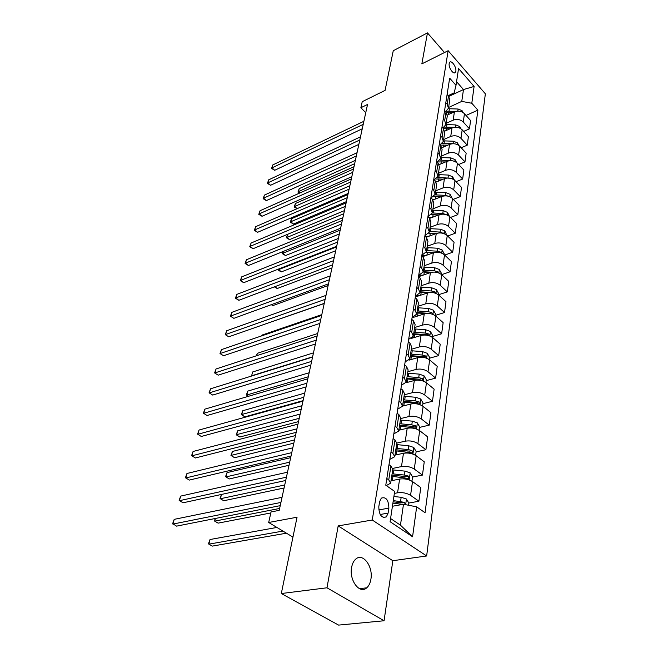 <?xml version="1.0" encoding="UTF-8"?>
<svg xmlns="http://www.w3.org/2000/svg" width="658" height="658" viewBox="0 0 658 658"><rect width="100%" height="100%" fill="white"/><g stroke="black" fill="none" stroke-linecap="round" stroke-linejoin="round"><path stroke-width="0.99" d="M351.602 567.476C348.987 580.315 359.737 594.602 366.736 587.808C368.875 585.916 370.265 583.054 370.906 579.205C373.333 566.448 362.78 552.366 355.682 559.16C353.634 560.986 352.269 563.758 351.602 567.476M449.184 63.555C448.361 67.47 453.42 74.864 455.278 72.512L455.838 71.196C456.636 67.297 451.618 59.927 449.735 62.263L449.184 63.555M426.647 555.977L485.357 93.814L448.147 50.699L372.264 520.017L426.647 555.977L392.834 560.706L338.179 525.906L326.977 587.791L384.066 620.757L392.834 560.706M384.066 620.757L338.599 625.1L281.311 593.532L297.046 517.221L268.694 522.485L292.942 537.117M444.487 52.533L427.461 32.9L393.262 50.732L385.078 90.385L362.221 101.694L360.872 107.731L365.749 112.699M326.977 587.791L281.311 593.532M268.694 522.485L271.038 511.949L279.206 510.361L367.542 104.466L360.872 107.731M388.113 513.092L388.878 508.116C388.59 499.973 386.065 496.642 381.303 498.114L379.592 501.783L378.794 506.783C379.066 514.992 381.582 518.348 386.361 516.875L388.113 513.092L380.168 514.498M390.572 518.52L400.459 525.174L403.486 504.267L416.662 506.841L425.06 512.73L477.881 110.141L466.029 115.454M416.662 506.841L412.566 536.772L390.095 521.704L394.668 491.427L385.777 485.201L449.669 78.138L456.01 85.334L458.552 68.514L474.105 86.445L471.802 103.248L477.881 110.141M338.179 525.906L372.264 520.017M427.461 32.9L421.852 63.867L448.147 50.699M456.01 85.334L454.16 92.844L448.254 95.616M442.892 127.989L445.943 124.625L444.676 120.62L443.245 119.057M440.613 135.836L442.069 137.39L443.36 141.388L440.054 144.818M437.907 153.051L439.388 154.605L440.712 158.578L437.151 162.065M435.135 170.726L436.641 172.273L437.989 176.221L434.165 179.766M432.29 188.871L433.811 190.417L435.193 194.34L431.072 197.943M429.361 207.517L430.908 209.055L432.322 212.953L427.939 216.589M426.351 226.673L427.93 228.203L429.378 232.068L424.945 235.654M423.267 246.363L424.871 247.885L426.351 251.718L421.868 255.238M420.084 266.622L421.712 268.135L423.234 271.927L418.71 275.381M416.81 287.456L418.472 288.952L420.026 292.711L415.461 296.092M413.446 308.898L415.14 310.387L416.728 314.096L412.114 317.395M409.983 330.974L411.702 332.454L413.331 336.115L408.676 339.331M406.414 353.724L408.166 355.18L409.835 358.791L405.131 361.916M402.737 377.157L404.522 378.605L406.233 382.15L401.479 385.177M398.945 401.322L400.763 402.754L402.523 406.233L397.712 409.153M395.03 426.252L396.881 427.659L398.69 431.072L393.829 433.877M390.992 451.98L392.884 453.362L394.734 456.693L389.832 459.383M386.822 478.539L388.755 479.904L390.655 483.153L386.328 485.588M448.888 96.372L463.479 89.554L456.562 81.674M392.423 506.257L403.486 504.267M394.364 493.401L397.572 492.801C402.4 492.184 406.734 493.031 410.567 495.342L418.899 501.24L408.832 503.057M391.025 480.784L399.62 479.065C404.415 478.415 408.708 479.254 412.508 481.582L420.766 487.537L418.899 501.24M392.81 468.397L401.479 466.58C406.249 465.905 410.51 466.736 414.277 469.072L422.452 475.084L412.525 477.058M394.981 455.13L403.469 453.272C408.199 452.564 412.426 453.378 416.16 455.739L424.254 461.801L422.452 475.084M396.848 443.089L405.27 441.173C409.975 440.432 414.17 441.247 417.871 443.624L425.899 449.727L416.095 451.857M398.814 430.25L407.195 428.276C411.867 427.494 416.029 428.309 419.697 430.694L427.642 436.846L425.899 449.727M400.615 418.578L408.947 416.539C413.586 415.741 417.723 416.539 421.359 418.94L429.238 425.134L419.557 427.404M402.548 406.126L410.814 404.028C415.42 403.19 419.524 403.987 423.127 406.397L430.932 412.64L429.238 425.134M404.283 394.8L412.508 392.645C417.09 391.79 421.169 392.571 424.739 394.997L432.47 401.273L422.913 403.683M405.994 382.75L414.326 380.497C418.875 379.608 422.921 380.39 426.45 382.833L434.124 389.141L432.47 401.273M407.845 371.712L415.971 369.451C420.495 368.538 424.509 369.311 428.013 371.762L435.621 378.111L426.178 380.645M409.021 360.156L417.731 357.656C422.222 356.726 426.211 357.483 429.682 359.951L437.216 366.333L435.621 378.111M411.299 349.291L419.327 346.93C423.801 345.976 427.758 346.733 431.204 349.201L438.672 355.616L429.345 358.265M411.192 338.451L421.038 335.481C425.479 334.494 429.403 335.243 432.824 337.727L440.227 344.175L438.672 355.616M414.655 327.511L422.592 325.06C427.009 324.049 430.908 324.797 434.296 327.289L441.641 333.771L432.421 336.518M412.048 317.798L424.254 313.932C428.638 312.904 432.512 313.636 435.867 316.144L443.147 322.65L441.641 333.771M417.92 306.34L425.767 303.799C430.126 302.754 433.967 303.486 437.307 305.995L444.52 312.525L435.415 315.379M415.321 296.98L427.379 292.983C431.714 291.913 435.53 292.637 438.837 295.154L445.992 301.718L444.52 312.525M421.095 285.761L428.851 283.137C433.153 282.052 436.945 282.767 440.227 285.292L447.325 291.872L438.409 294.792M418.669 276.681L430.414 272.618C434.699 271.507 438.458 272.223 441.715 274.756L448.756 281.361L447.325 291.872M424.188 265.742L431.845 263.044C436.098 261.917 439.84 262.616 443.073 265.158L450.056 271.787L441.617 274.666M422.494 256.719L433.375 252.804C437.603 251.66 441.312 252.359 444.52 254.909L451.446 261.555L450.056 271.787M427.19 246.256L434.765 243.485C438.968 242.325 442.661 243.024 445.836 245.574L452.704 252.236L444.693 255.082M426.162 237.283L436.254 233.524C440.424 232.348 444.092 233.039 447.243 235.597L454.061 242.276L452.704 252.236M430.11 227.29L437.603 224.46C441.757 223.259 445.4 223.942 448.526 226.508L455.287 233.203L447.67 236.008M429.682 218.374L439.05 214.763C443.179 213.546 446.798 214.228 449.899 216.795L456.603 223.506L455.287 233.203M432.964 208.825L440.366 205.929C444.471 204.704 448.065 205.378 451.149 207.944L457.804 214.673L450.541 217.436M433.013 199.974L441.773 196.487C445.861 195.245 449.43 195.911 452.482 198.486L459.087 205.23L457.804 214.673M435.736 190.836L443.056 187.884C447.119 186.625 450.664 187.291 453.699 189.866L460.255 196.627L453.329 199.349M436.172 182.069L444.43 178.68C448.468 177.413 451.988 178.071 455.007 180.654L461.505 187.423L460.255 196.627M438.442 173.309L445.68 170.299C449.694 169.016 453.197 169.674 456.191 172.256L462.648 179.034L456.019 181.715M439.166 164.64L447.021 161.333C451.01 160.042 454.489 160.684 457.458 163.274L463.865 170.068L462.648 179.034M441.074 156.226L448.238 153.166C452.21 151.858 455.665 152.5 458.61 155.091L464.976 161.893L458.634 164.525M442.028 147.68L449.546 144.423C453.485 143.107 456.923 143.74 459.852 146.331L466.16 153.141L464.976 161.893M443.64 139.562L450.73 136.453C454.653 135.129 458.075 135.754 460.978 138.353L467.246 145.171L461.176 147.762M444.75 131.156L452.005 127.932C455.904 126.591 459.3 127.216 462.179 129.815L468.397 136.642L467.246 145.171M446.149 123.309L453.165 120.159C457.047 118.81 460.419 119.435 463.281 122.026L469.458 128.861L463.635 131.411M447.35 115.051L454.407 111.844C458.264 110.486 461.612 111.103 464.458 113.702L470.585 120.537L469.458 128.861M448.591 107.46L461.768 101.398L463.479 89.554L474.105 86.445M402.976 504.118L402.145 504.267M389.01 464.622L390.918 465.996L392.793 469.286L390.712 482.783M393.106 438.499L394.981 439.898L396.807 443.27L394.8 456.315M397.078 413.191L398.913 414.614L400.697 418.06L398.748 430.677M400.928 388.664L402.729 390.104L404.464 393.616L402.581 405.83M404.662 364.886L406.43 366.341L408.125 369.911L406.299 381.739M408.281 341.806L410.016 343.279L411.669 346.914L409.901 358.371M411.801 319.418L413.504 320.898L415.108 324.583L413.397 335.687M415.214 297.671L416.884 299.168L418.455 302.894L416.794 313.66M418.529 276.549L420.174 278.054L421.704 281.83L420.092 292.267M421.745 256.02L423.365 257.533L424.862 261.349L423.3 271.474M424.879 236.058L426.474 237.587L427.93 241.437L426.417 251.266M427.93 216.646L429.493 218.185L430.924 222.067L429.452 231.608M430.891 197.762L432.429 199.3L433.828 203.215L432.396 212.485M433.778 179.379L435.292 180.925L436.657 184.865L435.267 193.871M436.583 161.481L438.08 163.028L439.412 166.992L438.064 175.752M439.322 144.044L440.786 145.599L442.102 149.58L440.786 158.101M441.987 127.06L443.434 128.614L444.718 132.62L443.434 140.902M444.586 110.495L446.009 112.057L447.267 116.079L446.017 124.14M445.811 102.697L447.226 104.26L448.468 108.29L445.598 111.605M471.802 103.248L461.768 101.398M447.119 94.357L448.526 95.92L449.751 99.95L448.542 107.805M400.459 525.174L412.566 536.772M280.925 502.449L172.881 524.081L174.197 519.351L282.043 497.333M280.234 505.648L176.566 526.137L172.643 523.628L174.197 519.351M408.536 505.254L408.84 503.066L406.381 499.003L401.166 497.3L393.895 496.519M276.911 527.445L210.034 539.511L208.849 544.158L212.337 546.107L286.436 533.194M405.262 504.612L404.522 502.367L393.287 500.565M393.097 501.815L401.874 502.852L404.522 502.367M392.9 503.123L402.68 504.406M210.034 539.511L208.504 543.656L208.849 544.158L282.94 531.08M286.427 477.173L179.387 500.705L180.662 496.107L287.505 472.205M285.704 480.488L183.006 502.802L179.132 500.335L180.662 496.107M291.765 452.638L185.712 477.963L186.962 473.489L292.818 447.827M291.025 456.06L189.265 480.093L185.441 477.667L186.962 473.489M296.947 428.827L191.873 455.83L193.082 451.47L297.967 424.147M296.182 432.347L195.36 457.984L191.585 455.607L193.082 451.47M411.941 481.195L412.55 476.869L410.131 472.831L404.999 471.128L392.703 469.886M392.949 480.398L391.107 480.225M391.716 476.277L408.848 478.514L408.322 476.063L404.423 475.051L392.102 473.801M391.897 475.109L405.698 476.589L408.322 476.063M215.38 518.463L214.697 521.144L218.127 523.135L270.816 512.952M214.969 518.545L214.697 521.144L279.617 508.453M415.601 455.352L416.152 451.47L413.767 447.465L408.725 445.762L396.601 444.594M396.675 454.76L395.055 454.612M395.647 450.796L412.533 452.951L411.998 450.565L408.166 449.562L396.017 448.386M395.812 449.743L409.408 451.133L411.998 450.565M221.483 494.438L220.389 498.739L223.761 500.754L284.075 488.006M221.458 494.446L220.027 498.386L220.389 498.739L284.725 484.987M419.146 430.299L419.639 426.836L417.295 422.864L412.327 421.153L400.385 420.067M400.303 429.904L398.888 429.789M399.455 426.08L416.103 428.161L415.56 425.841L411.793 424.846L399.817 423.744M399.603 425.142L413.01 426.442L415.56 425.841M290.671 457.664L227.035 472.617L225.941 476.91L229.247 478.958L289.018 465.272M227.035 472.617L225.554 476.631L225.941 476.91L289.693 462.155M301.981 405.698L197.869 434.28L199.053 430.036L302.976 401.15M301.2 409.317L201.299 436.468L197.573 434.124L199.053 430.036M201.299 436.468L197.573 434.124M422.584 406.002L423.02 402.935L420.717 398.995L415.831 397.284L404.053 396.264M403.848 405.789L402.606 405.698M403.157 402.104L414.976 403.14L419.565 404.119L419.023 401.857L415.305 400.87L403.502 399.842M403.288 401.265L416.498 402.499L419.023 401.857M295.483 435.58L232.406 451.462L231.345 455.649L234.593 457.721L293.83 443.147M234.593 457.721L230.95 455.435L294.529 439.947M230.95 455.435L232.406 451.462M306.875 383.219L203.709 413.282L204.86 409.153L307.837 378.802M306.069 386.929L207.081 415.502L203.396 413.199L204.86 409.153M207.081 415.502L203.396 413.199M311.629 361.374L209.4 392.834L210.527 388.804L312.566 357.08M310.806 365.157L212.715 395.071L209.071 392.801L210.527 388.804M212.715 395.071L209.071 392.801M316.251 340.128L214.952 372.897L216.038 368.974L317.164 335.95M315.412 343.994L218.201 375.159L214.607 372.93L216.038 368.974M218.201 375.159L214.607 372.93M320.75 319.459L220.356 353.461L221.425 349.628L321.639 315.396M319.895 323.391L223.556 355.739L220.002 353.552L221.425 349.628M223.556 355.739L220.002 353.552M325.126 299.349L225.628 334.503L226.673 330.768L325.99 295.384M324.262 303.346L228.778 336.806L225.266 334.642L226.673 330.768M228.778 336.806L225.266 334.642M425.923 382.43L426.302 379.74L424.04 375.825L419.228 374.122L407.623 373.168M407.302 382.397L406.183 382.323M422.707 380.892L422.378 378.572L418.718 377.593L407.088 376.631M406.858 378.095L419.886 379.247L422.378 378.572M300.163 414.071L237.653 430.842L236.609 434.922L239.808 437.027L298.518 421.614M406.743 378.835L421.663 380.595M239.808 437.027L236.206 434.774L299.234 418.332M236.206 434.774L237.653 430.842M429.164 359.548L429.493 357.212L427.264 353.321L422.526 351.619L411.077 350.73M410.666 359.687L409.465 359.622M426.228 358.084L425.636 355.97L422.033 354.999L410.559 354.103M410.329 355.591L423.176 356.677L425.636 355.97M304.72 393.139L242.761 410.732L241.749 414.713L244.891 416.843L303.083 400.648M410.23 356.233L423.242 357.376M244.891 416.843L241.338 414.622L303.815 397.284M241.338 414.622L242.761 410.732M432.306 337.324L432.594 335.317L430.406 331.468L425.734 329.765L414.441 328.934M413.94 337.62L412.467 337.562M429.518 335.884L428.802 334.009L425.249 333.047L413.931 332.208M413.701 333.729L426.368 334.741L428.802 334.009M413.619 334.28L423.727 335.037M309.153 372.741L247.745 391.123L246.758 395.006L308.273 376.779M248.411 396.313L246.339 394.973L247.745 391.123M246.339 394.973L248.576 396.264M435.366 315.733L435.604 314.047L433.449 310.222L428.851 308.52L417.707 307.755M417.139 316.185L415.182 316.144M432.651 314.294L431.878 312.673L428.383 311.711L417.213 310.938M416.975 312.476L429.477 313.43L431.878 312.673M416.909 312.953L425.825 313.57M313.479 352.869L252.606 371.984L251.644 375.776L312.624 356.8M251.562 376.047L252.606 371.984M251.216 375.8L251.882 375.948M438.335 294.743L438.532 293.361L436.41 289.569L431.878 287.867L420.881 287.151M420.248 295.352L417.509 295.36M435.645 293.304L434.872 291.922L431.418 290.976L420.404 290.252M420.166 291.815L430.455 292.465M420.1 292.21L428.251 292.744M317.699 333.499L257.352 353.313L256.752 355.674M256.299 355.822L257.352 353.313M329.387 279.765L230.777 316.013L231.789 312.369L330.226 275.908M328.506 283.82L233.87 318.332L230.407 316.202L231.789 312.369M233.87 318.332L230.407 316.202M441.23 274.337L441.386 273.243L439.289 269.476L434.823 267.781L423.974 267.123M423.283 275.085L418.965 275.291M438.524 272.873L437.784 271.746L434.379 270.8L423.505 270.134M423.275 271.721L431.969 272.231M423.201 272.034L430.784 272.502M321.803 314.614L261.991 335.087L261.794 335.835M261.637 335.893L261.991 335.087M333.54 260.691L235.803 297.959L236.79 294.406L334.354 256.941M332.644 264.812L238.846 300.295L235.803 297.959L235.416 298.206L236.79 294.406M238.846 300.295L235.416 298.206M444.035 254.49L444.158 253.659L442.094 249.925L437.685 248.239L426.976 247.622M426.236 255.37L421.811 255.641M441.296 252.993L440.613 252.113L437.257 251.175L426.524 250.55M426.211 252.162L434.091 252.582M268.382 322.93L324.221 303.519M426.104 252.409L433.351 252.812M337.587 242.119L240.705 280.349L241.667 276.87L338.376 238.459M336.674 246.281L243.699 282.693L240.705 280.349L240.31 280.629L241.667 276.87M243.699 282.693L240.31 280.629M446.774 235.169L444.824 230.892L440.482 229.214L429.904 228.647M429.123 236.181L425.249 236.411M443.944 233.623L440.062 232.068L429.468 231.501M428.926 233.138L436.377 233.483M271.622 304.564L272.914 305.575L328.136 285.506M428.81 233.302L435.892 233.664M272.914 305.575L271.236 304.703M341.527 224.008L245.492 263.142L246.429 259.754L342.3 220.446M340.605 228.227L248.436 265.503L245.492 263.142L245.089 263.471L246.429 259.754M248.436 265.503L245.089 263.471M449.439 216.367L447.481 212.369L443.196 210.692L432.758 210.165M431.928 217.502L428.95 217.65M446.461 214.763L442.785 213.472L432.331 212.945M431.434 214.615L438.713 214.886M274.888 286.666L277.207 288.525L331.969 267.929M431.344 214.714L438.384 215.018M277.207 288.525L274.345 286.863M345.368 206.357L250.163 246.339L251.085 243.024L346.124 202.886M344.438 210.618L253.067 248.716L250.163 246.339L249.752 246.709L251.085 243.024M253.067 248.716L249.752 246.709M452.03 198.058L450.072 194.316L445.844 192.646L435.53 192.161M434.675 199.308L432.52 199.39M448.789 196.347L445.441 195.352L435.028 194.875M435.522 198.971L435.884 196.61L433.688 196.619L441.025 196.783M278.795 268.949L278.63 269.591L281.41 271.853L335.703 250.764M435.884 196.61L440.835 196.857M281.41 271.853L279.272 270.8L278.161 269.887L278.63 269.591L336.534 246.939M278.161 269.887L278.359 269.122M349.11 189.15L254.728 229.922L255.633 226.689L349.85 185.753M348.172 193.444L257.591 232.307L254.728 229.922L254.317 230.333L255.633 226.689M257.591 232.307L254.317 230.333M454.398 180.095L452.589 176.731L448.419 175.061L438.236 174.625M437.348 181.583L435.884 181.624M450.656 178.318L437.578 177.265M437.718 178.935L443.303 179.149M283.253 251.422L282.776 253.281L285.514 255.559L339.347 234.009M435.793 179.017L443.245 179.165M285.514 255.559L282.298 253.626L282.776 253.281L340.194 230.136M282.298 253.626L282.965 251.537M352.77 172.355L259.194 213.883L260.075 210.716L353.486 169.048M351.824 176.689L262.016 216.276L259.194 213.883L258.775 214.335L260.075 210.716M262.016 216.276L258.775 214.335M356.332 155.971L263.554 198.198L264.417 195.105L357.031 152.746M355.378 160.346L266.334 200.608L263.554 198.198L263.126 198.683L264.417 195.105M266.334 200.608L263.126 198.683M359.811 139.981L267.822 182.866L268.67 179.84L360.502 136.831M358.857 144.382L270.561 185.276L267.822 182.866L267.387 183.385L268.67 179.84M270.561 185.276L267.387 183.385M363.208 124.362L271.993 167.872L272.823 164.911L363.882 121.286M362.245 128.795L274.699 170.29L271.993 167.872L271.557 168.423L272.823 164.911M274.699 170.29L271.557 168.423M456.619 162.526L455.048 159.581L450.936 157.92L440.876 157.525M439.955 164.311L439.026 164.336M452.161 160.758L439.988 160.108M289.52 239.627L286.345 237.719L287.571 234.33L286.83 237.341L289.52 239.627L342.908 217.634M437.438 161.942L445.606 161.934M286.345 237.719L343.764 213.727M458.799 145.41L457.45 142.868L453.387 141.215L443.443 140.853M442.505 147.466L441.962 147.482M452.869 143.715L442.25 143.386M347.942 194.529L291.576 218.67L290.795 221.746L293.452 224.049L346.396 201.636M440.35 145.13L447.925 145.122M293.452 224.049L290.301 222.165L290.795 221.746L347.251 197.696M290.301 222.165L291.576 218.67M460.937 128.746L459.786 126.566L455.772 124.913L445.951 124.584M454.135 127.323L444.356 127.093M443.508 128.705L450.195 128.738M351.331 178.935L295.434 203.487L294.669 206.497L350.665 182.027M297.046 208.693L294.175 206.941L295.434 203.487M294.175 206.941L294.669 206.497L297.128 208.66M463.035 112.51L462.064 110.659L458.108 109.014L448.345 108.718M455.895 111.342L446.272 111.227M446.511 112.691L452.416 112.748M354.654 163.686L299.209 188.624L298.461 191.568L353.996 166.704M299.423 193.164L297.967 192.054L299.209 188.624M297.967 192.054L298.461 191.568L299.966 192.926M399.62 479.065L397.572 492.801M403.469 453.272L401.479 466.58M407.195 428.276L405.27 441.173M410.814 404.028L408.947 416.539M414.326 380.497L412.508 392.645M417.731 357.656L415.971 369.451M421.038 335.481L419.327 346.93M424.254 313.932L422.592 325.06M427.379 292.983L425.767 303.799M430.414 272.618L428.851 283.137M433.375 252.804L431.845 263.044M436.254 233.524L434.765 243.485M439.05 214.763L437.603 224.46M441.773 196.487L440.366 205.929M444.43 178.68L443.056 187.884M447.021 161.333L445.68 170.299M449.546 144.423L448.238 153.166M452.005 127.932L450.73 136.453M454.407 111.844L453.165 120.159M412.508 481.582L410.567 495.342M390.918 465.996L388.755 479.904M394.981 439.898L392.884 453.362M416.16 455.739L414.277 469.072M398.913 414.614L396.881 427.659M419.697 430.694L417.871 443.624M402.729 390.104L400.763 402.754M423.127 406.397L421.359 418.94M406.43 366.341L404.522 378.605M426.45 382.833L424.739 394.997M410.016 343.279L408.166 355.18M429.682 359.951L428.013 371.762M413.504 320.898L411.702 332.454M432.824 337.727L431.204 349.201M416.884 299.168L415.14 310.387M435.867 316.144L434.296 327.289M420.174 278.054L418.472 288.952M438.837 295.154L437.307 305.995M423.365 257.533L421.712 268.135M441.715 274.756L440.227 285.292M426.474 237.587L424.871 247.885M444.52 254.909L443.073 265.158M429.493 218.185L427.93 228.203M447.243 235.597L445.836 245.574M432.429 199.3L430.908 209.055M449.899 216.795L448.526 226.508M435.292 180.925L433.811 190.417M452.482 198.486L451.149 207.944M438.08 163.028L436.641 172.273M455.007 180.654L453.699 189.866M440.786 145.599L439.388 154.605M457.458 163.274L456.191 172.256M443.434 128.614L442.069 137.39M459.852 146.331L458.61 155.091M446.009 112.057L444.676 120.62M462.179 129.815L460.978 138.353M448.526 95.92L447.226 104.26M464.458 113.702L463.281 122.026M378.745 509.942L388.878 508.116M405.641 504.686L406.438 499.101M400.566 501.355L401.166 497.3M400.056 504.883L400.196 503.921M409.186 479.929L410.189 472.929M393.336 473.908L393.936 469.993M392.349 480.332L392.958 476.384M404.423 475.051L404.999 471.128M403.872 478.851L404.061 477.544M412.895 454.069L413.833 447.563M397.235 448.485L397.819 444.693M396.281 454.719L396.864 450.895M408.166 449.562L408.725 445.762M407.656 453.017L407.812 451.98M416.489 429.008L417.353 422.962M401.018 423.834L401.586 420.158M400.089 429.88L400.664 426.17M411.793 424.846L412.327 421.153M411.332 427.971L411.447 427.19M419.977 404.703L420.775 399.093M404.686 399.924L405.238 396.346M403.79 405.789L404.341 402.186M415.305 400.87L415.831 397.284M414.894 403.683L414.976 403.14M423.357 381.122L424.097 375.924M408.248 376.713L408.783 373.242M407.384 382.372L407.911 378.909M418.718 377.593L419.228 374.122M426.639 358.223L427.322 353.42M411.711 354.168L412.229 350.804M410.872 359.622L411.382 356.307M422.033 354.999L422.526 351.619M429.822 335.999L430.455 331.558M415.066 332.274L415.568 329M414.26 337.529L414.754 334.346M425.249 333.047L425.734 329.765M432.915 314.401L433.507 310.313M418.332 310.995L418.825 307.812M417.559 316.054L418.027 313.011M428.383 311.711L428.851 308.52M435.925 293.41L436.468 289.66M421.507 290.301L421.984 287.209M420.758 295.179L421.21 292.259M431.418 290.976L431.878 287.867M432.832 292.596L434.872 291.922M438.853 272.996L439.347 269.566M424.599 270.175L425.06 267.164M423.875 274.88L424.303 272.083M434.379 270.8L434.823 267.781M436.262 272.264L437.784 271.746M441.699 253.149L442.143 250.015M427.601 250.591L428.054 247.663M426.91 255.131L427.322 252.45M437.257 251.175L437.685 248.239M439.536 252.499L440.613 252.113M444.471 233.829L444.874 230.991M430.529 231.534L430.965 228.68M429.855 235.909L430.25 233.343M440.062 232.068L440.482 229.214M442.678 233.261L443.369 232.998M447.16 215.026L447.53 212.46M433.375 212.978L433.803 210.198M432.725 217.198L433.104 214.738M442.785 213.472L443.196 210.692M449.784 196.717L450.121 194.406M436.147 194.9L436.567 192.194M445.441 195.352L445.844 192.646M452.342 178.877L452.638 176.821M438.853 177.282L439.256 174.641M438.253 181.213L438.598 178.951M448.032 177.701L448.419 175.061M454.834 161.498L455.097 159.672M441.485 160.116L441.88 157.542M440.901 163.908L441.238 161.745M450.557 160.503L450.936 157.92M457.269 144.554L457.491 142.959M444.06 143.37L444.438 140.861M443.492 147.038L443.813 144.957M453.017 143.715L453.387 141.215M459.629 128.039L459.835 126.657M446.56 127.043L446.938 124.601M446.017 130.588L446.321 128.598M455.435 127.208L455.772 124.913M461.941 111.926L462.113 110.741M449.011 111.112L449.373 108.726M448.485 114.541L448.772 112.625M457.795 111.103L458.108 109.014M359.49 588.696L366.736 587.808M454.497 72.89L455.278 72.512M383.12 517.435L386.361 516.875M408.223 478.637L408.848 478.514M411.949 453.074L412.533 452.951M415.56 428.292L416.103 428.161M419.064 404.242L419.565 404.119"/></g></svg>
